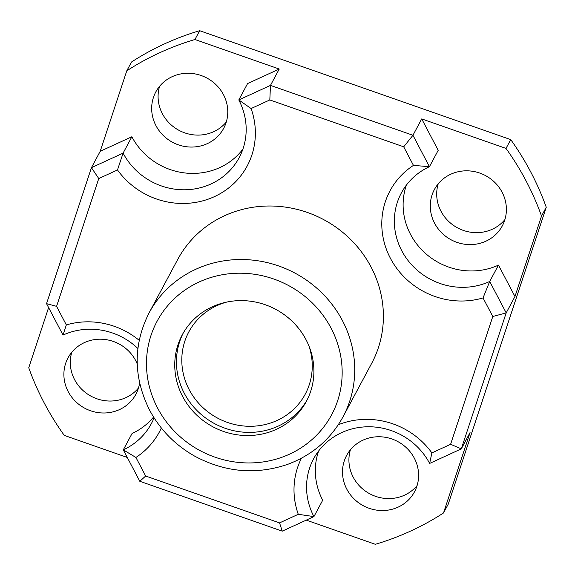 <?xml version="1.0" encoding="UTF-8"?>
<svg xmlns="http://www.w3.org/2000/svg" width="575" height="575" viewBox="0 0 575 575"><rect width="100%" height="100%" fill="white"/><g stroke="black" fill="none" stroke-linecap="round" stroke-linejoin="round"><path stroke-width="0.86" d="M306.267 520.123L375.331 544.302A275.044 260.152 -151.8 0 0 443.512 512.965L448.234 504.153L546.25 207.244A275.044 260.152 -151.8 0 0 510.737 139.61L199.669 30.698A275.044 260.152 -151.8 0 0 131.488 62.035L126.766 70.847L100.201 151.304L91.432 167.677L123.1 153.123A66.01 62.438 -151.8 0 0 181.312 189.736A66.01 62.438 -151.8 0 0 239.135 157.708A66.01 62.438 -151.8 0 0 238.805 99.949L270.473 85.395L279.242 69.029L194.947 39.51L199.669 30.698M406.417 185.071A66.01 62.438 -151.8 0 0 426.061 253.927A66.01 62.438 -151.8 0 0 498.475 265.104L489.706 281.47L506.194 312.886L514.963 296.52L541.528 216.056L546.25 207.244M429.64 463.428L431.882 452.899L450.606 444.288L492.789 316.502L506.194 312.886L461.308 448.874L429.64 463.428A66.01 62.438 -151.8 0 0 371.421 426.815A66.01 62.438 -151.8 0 0 313.598 458.836A66.01 62.438 -151.8 0 0 313.928 516.602L282.26 531.156L139.79 481.275L123.294 449.858A66.01 62.438 -151.8 0 0 151.347 423.646A66.01 62.438 -151.8 0 0 154.071 417.831M443.512 512.965L470.077 432.508L461.308 448.874L450.606 444.288M541.528 216.056A275.044 260.152 -151.8 0 0 506.014 148.422L510.737 139.61M483.036 297.929A77.014 72.845 -151.8 0 1 390.389 258.247A77.014 72.845 -151.8 0 1 413.454 165.392L403.7 146.812L269.819 99.942L270.473 85.395L412.951 135.276L429.439 166.692A66.01 62.438 -151.8 0 0 401.386 192.905A66.01 62.438 -151.8 0 0 413.705 266.944A66.01 62.438 -151.8 0 0 489.706 281.47L483.036 297.929L492.789 316.502M506.014 148.422L421.719 118.91L412.951 135.276L403.7 146.812M194.947 39.51A275.044 260.152 -151.8 0 0 126.766 70.847M48.609 307.596L28.75 367.756A275.044 260.152 -151.8 0 0 64.263 435.39L127.291 457.456M137.878 348.472A66.01 62.438 -151.8 0 0 63.034 335.074L46.539 303.658L91.432 167.677L98.763 178.552L56.58 306.338L66.326 324.911A77.014 72.845 -151.8 0 1 139.186 340.328M153.568 417.033A66.01 62.438 -151.8 0 1 132.07 433.493L123.294 449.858L135.916 457.456L145.669 476.028L279.551 522.898L298.274 514.294A77.014 72.845 -151.8 0 1 301.487 458.189M431.882 452.899A77.014 72.845 -151.8 0 0 338.287 424.767M269.819 99.942L251.095 108.546A77.014 72.845 -151.8 0 1 214.417 196.636A77.014 72.845 -151.8 0 1 117.487 169.948L98.763 178.552M135.916 457.456A77.014 72.845 -151.8 0 0 161.345 427.98M342.988 416.889L371.658 363.378A110.019 104.061 -151.8 0 0 323.833 219.7A110.019 104.061 -151.8 0 0 177.711 259.462L149.04 312.973C133.105 344.756 133.256 377.071 149.493 409.925C159.979 429.575 175.059 444.993 194.724 456.162C224.962 472.327 255.911 475.072 287.572 464.384C312.117 455.22 330.589 439.393 342.988 416.889A110.019 104.061 -151.8 0 0 295.162 273.204A110.019 104.061 -151.8 0 0 149.04 312.973M276.467 429.295A70.409 66.599 -151.8 0 0 306.389 401.328A70.409 66.599 -151.8 0 0 275.777 309.372A70.409 66.599 -151.8 0 0 182.261 334.822A70.409 66.599 -151.8 0 0 195.399 413.799A70.409 66.599 -151.8 0 0 276.467 429.295M438.2 183.863A38.503 36.419 -151.8 0 0 441.003 211.262A38.503 36.419 -151.8 0 0 504.893 219.6M159.584 86.322A38.503 36.419 -151.8 0 0 162.387 113.713A38.503 36.419 -151.8 0 0 226.277 122.051M71.796 352.252A38.503 36.419 -151.8 0 0 74.599 379.651A38.503 36.419 -151.8 0 0 138.489 387.988M350.412 449.801A38.503 36.419 -151.8 0 0 353.215 477.192A38.503 36.419 -151.8 0 0 417.105 485.537M421.719 118.91L438.207 150.319L429.439 166.692L413.454 165.392M514.963 296.52L498.475 265.104M434.592 223.222A38.503 36.419 -151.8 0 0 468.553 244.576A38.503 36.419 -151.8 0 0 502.284 225.896A38.503 36.419 -151.8 0 0 485.544 175.612A38.503 36.419 -151.8 0 0 434.398 189.527A38.503 36.419 -151.8 0 0 434.592 223.222M279.242 69.029L247.573 83.576L238.805 99.949L251.095 108.546M117.487 169.948L123.1 153.123L131.869 136.757A66.01 62.438 -151.8 0 0 242.873 149.177M131.869 136.757L100.201 151.304M155.976 125.673A38.503 36.419 -151.8 0 0 189.937 147.035A38.503 36.419 -151.8 0 0 223.661 128.354A38.503 36.419 -151.8 0 0 206.928 78.063A38.503 36.419 -151.8 0 0 155.782 91.978A38.503 36.419 -151.8 0 0 155.976 125.673M137.217 363.889A38.503 36.419 -151.8 0 0 103.558 339.351A38.503 36.419 -151.8 0 0 67.994 357.916A38.503 36.419 -151.8 0 0 68.188 391.611A38.503 36.419 -151.8 0 0 102.149 412.965A38.503 36.419 -151.8 0 0 135.88 394.285A38.503 36.419 -151.8 0 0 139.61 382.943M346.804 489.152A38.503 36.419 -151.8 0 0 380.765 510.514A38.503 36.419 -151.8 0 0 414.496 491.833A38.503 36.419 -151.8 0 0 397.756 441.543A38.503 36.419 -151.8 0 0 346.617 455.457A38.503 36.419 -151.8 0 0 346.804 489.152M318.629 451.001A66.01 62.438 -151.8 0 0 322.704 500.236L313.928 516.602L298.274 514.294M183.13 333.263A70.409 66.599 -151.8 0 0 197.757 411.312A70.409 66.599 -151.8 0 0 278.149 426.147A70.409 66.599 -151.8 0 0 307.208 399.747M226.73 302.083A66.01 62.438 -151.8 0 0 188.837 331.868A66.01 62.438 -151.8 0 0 201.157 405.907A66.01 62.438 -151.8 0 0 277.157 420.433A66.01 62.438 -151.8 0 0 305.21 394.22A66.01 62.438 -151.8 0 0 309.019 346.172M63.034 335.074L66.326 324.911M46.539 303.658L56.58 306.338M139.79 481.275L145.669 476.028M279.551 522.898L282.26 531.156M157.543 407.955A99.015 93.653 -151.8 0 0 326.859 422.69A99.015 93.653 -151.8 0 0 248.572 273.585A99.015 93.653 -151.8 0 0 157.543 407.955"/></g></svg>
